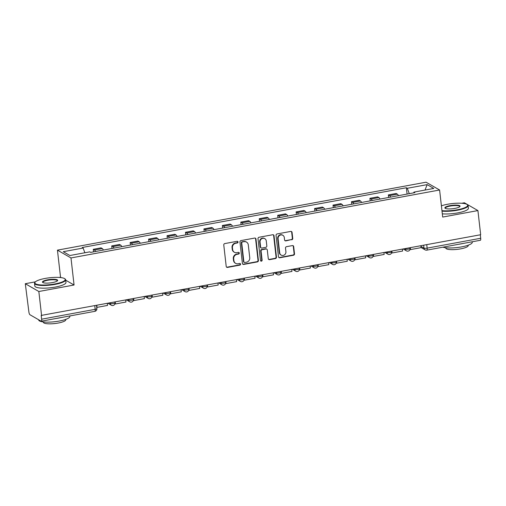 <?xml version="1.0" encoding="UTF-8"?>
<svg xmlns="http://www.w3.org/2000/svg" width="506" height="506" viewBox="0 0 506 506"><rect width="100%" height="100%" fill="white"/><g stroke="black" fill="none" stroke-linecap="round" stroke-linejoin="round"><path stroke-width="0.76" d="M238.035 241.988A0.86 0.803 119.9 0 0 237.124 241.305L224.797 243.576A1.233 1.145 119.9 0 0 223.772 244.98L226.214 266.428A1.233 1.145 119.9 0 0 227.51 267.408L239.838 265.131A0.86 0.803 119.9 0 0 240.173 263.55A0.86 0.803 119.9 0 0 239.648 263.468L238.054 263.759A3.94 3.668 119.9 0 1 233.905 260.628L233.702 258.844A3.94 3.668 119.9 0 1 236.985 254.347L238.579 254.05A0.86 0.803 119.9 0 0 238.914 252.475A0.86 0.803 119.9 0 0 238.389 252.386L236.795 252.677A3.94 3.668 119.9 0 1 232.646 249.553L232.444 247.763A3.94 3.668 119.9 0 1 235.72 243.266L237.314 242.975A0.86 0.803 119.9 0 0 238.035 241.988M234.392 252.279L234 252.051A3.94 3.668 119.9 0 1 232.248 249.325L232.045 247.535A3.94 3.668 119.9 0 1 235.328 243.038L236.922 242.747A0.86 0.803 119.9 0 0 237.434 241.311M226.574 267.149A1.233 1.145 119.9 0 0 227.118 267.181L239.446 264.904A0.86 0.803 119.9 0 0 239.958 263.468M235.657 263.36L235.258 263.133A3.94 3.668 119.9 0 1 233.513 260.407L233.31 258.617A3.94 3.668 119.9 0 1 236.587 254.12L238.181 253.822A0.86 0.803 119.9 0 0 238.699 252.386M291.722 239.819A1.233 1.145 119.9 0 0 292.746 238.408L292.063 232.393A1.233 1.145 119.9 0 0 290.767 231.419L277.073 233.943A1.233 1.145 119.9 0 0 276.048 235.347L278.49 256.795A1.233 1.145 119.9 0 0 279.786 257.769L293.48 255.245A1.233 1.145 119.9 0 0 294.505 253.841L293.676 246.574A1.233 1.145 119.9 0 0 292.379 245.593L286.522 246.675A1.233 1.145 119.9 0 0 285.498 248.079L285.909 251.684A3.295 3.068 119.9 0 1 281.159 255.113A3.295 3.068 119.9 0 1 279.698 252.829L278.091 238.712A3.295 3.068 119.9 0 1 282.841 235.284A3.295 3.068 119.9 0 1 284.296 237.567L284.568 239.92A1.233 1.145 119.9 0 0 285.865 240.894L291.329 239.591A1.233 1.145 119.9 0 0 292.354 238.187L291.665 232.165A1.233 1.145 119.9 0 0 291.304 231.451M35.401 281.842L25.3 283.708L38.842 291.507L74.066 285.011L70.985 257.946L439.6 189.997L442.687 217.068L477.917 210.572L480.668 234.727L41.195 315.434L41.625 319.197L95.179 309.324A2.511 0.563 -6.5 0 0 96.88 308.584L96.532 305.535M38.842 291.507L41.593 315.662M255.973 239.047A1.233 1.145 119.9 0 0 254.676 238.067L240.982 240.59A1.233 1.145 119.9 0 0 239.958 242.001L242.406 263.443A1.233 1.145 119.9 0 0 243.696 264.423L257.39 261.899A1.233 1.145 119.9 0 0 258.414 260.495L255.973 239.047L255.581 238.819A1.233 1.145 119.9 0 0 255.22 238.098M259.028 237.27L272.721 234.74A1.233 1.145 119.9 0 1 274.018 235.72L276.459 257.168A1.233 1.145 119.9 0 1 275.435 258.572L269.578 259.654A1.233 1.145 119.9 0 1 268.281 258.674L267.288 249.977A1.233 1.145 119.9 0 0 265.992 248.996L262.108 249.717A1.233 1.145 119.9 0 0 261.083 251.121L262.114 260.179A0.86 0.803 119.9 0 1 260.868 261.071A0.86 0.803 119.9 0 1 260.489 260.476L258.003 238.674A1.233 1.145 119.9 0 1 259.028 237.27M25.3 283.708L28.874 311.854A2.511 0.715 -100.4 0 0 29.943 314.732L41.112 321.171A2.511 0.715 -100.4 0 0 41.29 321.209A2.511 0.715 -100.4 0 0 41.625 319.197M61.264 277.636L60.53 277.212L59.31 277.44M60.53 277.212L57.444 250.141L426.058 182.198L439.6 189.997M477.917 210.572L464.375 202.773L461.731 203.26M480.308 234.797L480.7 238.263A2.511 0.715 79.6 0 1 480.365 240.274L426.811 250.147A2.511 0.715 -100.4 0 0 427.146 248.136L480.7 238.263M103.376 250.053A5.768 1.644 -100.4 0 0 102.275 248.56L94.47 249.996A5.768 1.644 79.6 0 1 95.571 251.488M94.47 249.996L93.268 249.306L93.559 251.861M102.275 248.56L101.067 247.864L93.268 249.306M112.003 248.465L111.712 245.903L112.914 246.599A5.768 1.644 79.6 0 1 114.014 248.092M121.819 246.65A5.768 1.644 -100.4 0 0 120.713 245.157L119.511 244.468L111.712 245.903M130.44 245.062L130.15 242.507L131.358 243.196A5.768 1.644 79.6 0 1 132.458 244.689M140.263 243.253A5.768 1.644 -100.4 0 0 139.156 241.76L137.955 241.065L130.15 242.507M148.884 241.666L148.593 239.104L149.795 239.8A5.768 1.644 79.6 0 1 150.902 241.292M158.701 239.857A5.768 1.644 -100.4 0 0 157.6 238.364L156.398 237.668L148.593 239.104M167.328 238.263L167.037 235.707L168.239 236.397A5.768 1.644 79.6 0 1 169.346 237.89M177.144 236.454A5.768 1.644 -100.4 0 0 176.044 234.961L174.842 234.265L167.037 235.707M185.772 234.866L185.481 232.305L186.682 233A5.768 1.644 79.6 0 1 187.783 234.493M195.588 233.057A5.768 1.644 -100.4 0 0 194.487 231.565L193.279 230.869L185.481 232.305M204.215 231.463L203.924 228.908L205.126 229.604A5.768 1.644 79.6 0 1 206.227 231.097M214.032 229.654A5.768 1.644 -100.4 0 0 212.931 228.162L211.723 227.472L203.924 228.908M222.659 228.067L222.362 225.505L223.57 226.201A5.768 1.644 79.6 0 1 224.67 227.694M232.475 226.258A5.768 1.644 -100.4 0 0 231.368 224.765L230.167 224.069L222.362 225.505M241.096 224.664L240.805 222.109L242.013 222.804A5.768 1.644 79.6 0 1 243.114 224.297M250.913 222.855A5.768 1.644 -100.4 0 0 249.812 221.362L248.61 220.673L240.805 222.109M259.54 221.267L259.249 218.712L260.451 219.402A5.768 1.644 79.6 0 1 261.558 220.894M269.356 219.459A5.768 1.644 -100.4 0 0 268.256 217.966L267.054 217.27L259.249 218.712M277.984 217.865L277.693 215.309L278.895 216.005A5.768 1.644 79.6 0 1 279.995 217.498M287.8 216.056A5.768 1.644 -100.4 0 0 286.7 214.563L285.498 213.874L277.693 215.309M296.427 214.468L296.136 211.913L297.338 212.602A5.768 1.644 79.6 0 1 298.439 214.095M306.244 212.659A5.768 1.644 -100.4 0 0 305.143 211.166L303.935 210.471L296.136 211.913M314.871 211.065L314.58 208.51L315.782 209.206A5.768 1.644 79.6 0 1 316.882 210.698M324.688 209.256A5.768 1.644 -100.4 0 0 323.587 207.764L322.379 207.074L314.58 208.51M333.309 207.669L333.018 205.113L334.226 205.803A5.768 1.644 79.6 0 1 335.326 207.296M343.131 205.86A5.768 1.644 -100.4 0 0 342.024 204.367L340.823 203.671L333.018 205.113M351.752 204.272L351.461 201.711L352.669 202.406A5.768 1.644 79.6 0 1 353.77 203.899M361.569 202.457A5.768 1.644 -100.4 0 0 360.468 200.971L359.266 200.275L351.461 201.711M370.196 200.869L369.905 198.314L371.107 199.003A5.768 1.644 79.6 0 1 372.214 200.496M380.012 199.06A5.768 1.644 -100.4 0 0 378.912 197.568L377.71 196.872L369.905 198.314M388.64 197.473L388.349 194.911L389.55 195.607A5.768 1.644 79.6 0 1 390.651 197.1M398.456 195.664A5.768 1.644 -100.4 0 0 397.355 194.171L396.147 193.475L388.349 194.911M409.278 193.665L407.292 188.283L427.153 184.627L433.781 188.447L413.921 192.103L414.85 192.641L90.682 252.393L89.758 251.855L69.898 255.517L63.263 251.697L83.123 248.035L84.869 252.76M407.292 188.283L406.362 187.751L82.2 247.504L83.123 248.035M70.985 257.946L57.444 250.141M74.066 285.011L65.71 280.197M407.083 194.07L406.362 187.751M413.921 192.103L413.731 192.843M425.021 190.06L427.153 184.627M242.766 264.164A1.233 1.145 119.9 0 0 243.304 264.195L256.997 261.672A1.233 1.145 119.9 0 0 258.022 260.267L255.581 238.819M242.45 242.026A0.86 0.803 119.9 0 0 241.735 243.006L243.879 261.836A0.86 0.803 119.9 0 0 244.784 262.519L246.466 262.209A3.94 3.668 119.9 0 0 249.749 257.712L248.282 244.841A3.94 3.668 119.9 0 0 244.132 241.716L242.058 241.798A0.86 0.803 119.9 0 0 241.337 242.785L241.735 243.006M244.259 262.431L243.867 262.203A0.86 0.803 119.9 0 1 243.481 261.608L241.337 242.785M246.536 242.115L246.137 241.887A3.94 3.668 119.9 0 0 243.74 241.488L244.132 241.716M242.058 241.798L243.74 241.488M268.642 259.395A1.233 1.145 119.9 0 0 269.179 259.426L275.043 258.345A1.233 1.145 119.9 0 0 276.067 256.94L273.626 235.492A1.233 1.145 119.9 0 0 273.265 234.778M266.744 249.123L266.346 248.895A1.233 1.145 119.9 0 0 265.599 248.775L261.71 249.49A1.233 1.145 119.9 0 0 260.685 250.894L261.716 259.951L262.114 260.179M260.691 260.925A0.86 0.803 119.9 0 0 261.716 259.951M266.264 240.951A3.295 3.068 119.9 0 0 261.482 238.902A3.295 3.068 119.9 0 0 260.052 242.096L260.622 247.067A1.233 1.145 119.9 0 0 261.918 248.048L265.802 247.333A1.233 1.145 119.9 0 0 266.826 245.929L266.264 240.951M264.802 238.668L264.404 238.446A3.295 3.068 119.9 0 0 259.66 241.868L260.052 242.096M261.166 247.921L260.773 247.693A1.233 1.145 119.9 0 1 260.223 246.846L259.66 241.868M284.929 240.635A1.233 1.145 119.9 0 0 285.466 240.666L291.329 239.591M282.841 235.284L282.443 235.056A3.295 3.068 119.9 0 0 277.693 238.484L278.091 238.712M281.159 255.113L280.767 254.885A3.295 3.068 119.9 0 1 279.306 252.602L277.693 238.484M278.85 257.51A1.233 1.145 119.9 0 0 279.394 257.541L293.088 255.018A1.233 1.145 119.9 0 0 294.112 253.614L293.284 246.346A1.233 1.145 119.9 0 0 292.923 245.625M107.316 303.543L107.531 305.428L97.007 307.37L96.791 305.485M125.76 300.147L125.975 302.025L115.45 303.967L115.235 302.088M114.976 303.695L115.45 303.967M144.204 296.75L144.412 298.629L133.894 300.57L133.679 298.685M133.42 300.298L133.894 300.57M162.641 293.347L162.856 295.232L152.338 297.167L152.123 295.289M151.863 296.895L152.338 297.167M181.085 289.951L181.3 291.829L170.781 293.771L170.566 291.886M170.307 293.499L170.781 293.771M199.528 286.548L199.743 288.433L189.219 290.368L189.004 288.49M188.751 290.096L189.219 290.368M54.863 283.967A15.3 3.453 -6.5 0 0 64.743 278.717A15.3 3.453 -6.5 0 0 45.23 278.42A15.3 3.453 -6.5 0 0 35.167 282.082A15.3 3.453 -6.5 0 0 39.93 284.878A15.3 3.453 -6.5 0 0 54.863 283.967M64.743 278.717L65.147 279.015A15.673 3.536 173.5 0 1 65.666 279.786A15.673 3.536 173.5 0 1 55.021 284.397A15.673 3.536 173.5 0 1 34.516 283.335A15.673 3.536 173.5 0 1 34.844 282.468L35.167 282.082M52.453 282.582A7.647 1.727 173.5 0 1 42.7 282.43A7.647 1.727 173.5 0 1 47.64 279.805A7.647 1.727 173.5 0 1 55.11 279.35A7.647 1.727 173.5 0 1 57.488 280.748A7.647 1.727 173.5 0 1 52.453 282.582M57.279 280.944A7.274 1.638 -6.5 0 0 57.317 280.735A7.274 1.638 -6.5 0 0 47.798 280.242A7.274 1.638 -6.5 0 0 42.865 282.38A7.274 1.638 -6.5 0 0 42.947 282.582M69.784 315.953L69.841 316.44A15.673 3.536 173.5 0 1 59.202 321.057A15.673 3.536 173.5 0 1 38.69 319.988L38.665 319.76M61.258 317.528A15.673 3.536 173.5 0 1 58.854 318.021A15.673 3.536 173.5 0 1 56.311 318.438M65.755 319.375L65.799 319.729A11.284 2.549 173.5 0 1 58.139 323.056A11.284 2.549 173.5 0 1 43.371 322.284L43.333 321.93M65.666 279.786L65.97 282.456A15.673 3.536 173.5 0 1 55.325 287.073A15.673 3.536 173.5 0 1 34.819 286.004L34.516 283.335M441.953 210.66A15.3 3.453 -6.5 0 0 457.291 209.788A15.3 3.453 -6.5 0 0 467.171 204.538A15.3 3.453 -6.5 0 0 447.658 204.241A15.3 3.453 -6.5 0 0 441.403 205.834M467.171 204.538L467.576 204.841A15.673 3.536 173.5 0 1 468.088 205.607A15.673 3.536 173.5 0 1 457.449 210.224A15.673 3.536 173.5 0 1 442.01 211.141M454.881 208.402A7.647 1.727 173.5 0 1 445.128 208.257A7.647 1.727 173.5 0 1 450.068 205.632A7.647 1.727 173.5 0 1 457.538 205.17A7.647 1.727 173.5 0 1 459.916 206.568A7.647 1.727 173.5 0 1 454.881 208.402M459.707 206.771A7.274 1.638 -6.5 0 0 459.745 206.556A7.274 1.638 -6.5 0 0 450.226 206.062A7.274 1.638 -6.5 0 0 445.286 208.206A7.274 1.638 -6.5 0 0 445.369 208.402M472.212 241.779L472.269 242.266A15.673 3.536 173.5 0 1 461.624 246.877A15.673 3.536 173.5 0 1 442.895 247.181M463.679 243.348A15.673 3.536 173.5 0 1 461.282 243.848A15.673 3.536 173.5 0 1 458.74 244.259M468.183 245.201L468.227 245.549A11.284 2.549 173.5 0 1 460.561 248.876A11.284 2.549 173.5 0 1 445.799 248.104L445.754 247.757M468.088 205.607L468.392 208.276A15.673 3.536 173.5 0 1 457.753 212.893A15.673 3.536 173.5 0 1 442.314 213.817M217.972 283.151L218.187 285.03L207.662 286.972L207.447 285.087M207.188 286.7L207.662 286.972M236.416 279.748L236.631 281.633L226.106 283.569L225.891 281.69M225.632 283.297L226.106 283.569M254.853 276.352L255.068 278.23L244.55 280.172L244.335 278.287M244.075 279.9L244.55 280.172M273.297 272.949L273.512 274.834L262.993 276.769L262.778 274.891M262.519 276.497L262.993 276.769M291.741 269.553L291.956 271.431L281.431 273.373L281.222 271.488M280.963 273.101L281.431 273.373M310.184 266.15L310.399 268.035L299.875 269.97L299.66 268.091M299.407 269.698L299.875 269.97M328.628 262.753L328.843 264.632L318.318 266.573L318.103 264.695M317.844 266.301L318.318 266.573M347.072 259.35L347.28 261.235L336.762 263.177L336.547 261.292M336.288 262.899L336.762 263.177M365.509 255.954L365.724 257.832L355.206 259.774L354.991 257.896M354.731 259.502L355.206 259.774M383.953 252.557L384.168 254.436L373.649 256.378L373.434 254.493M373.175 256.106L373.649 256.378M402.397 249.154L402.612 251.039L392.087 252.975L391.878 251.096M391.619 252.703L392.087 252.975M420.84 245.758L421.055 247.636L410.53 249.578L410.315 247.693M410.056 249.306L410.53 249.578M420.903 246.34L423.99 248.117A2.511 0.563 -6.5 0 0 427.146 248.136L426.748 244.664M423.661 245.233L423.99 248.117A2.511 2.334 -60.1 0 0 425.103 249.85A2.511 2.511 0 0 0 426.811 250.147A2.511 0.715 -100.4 0 1 426.634 250.109M378.912 197.568L371.107 199.003M360.468 200.971L352.669 202.406M342.024 204.367L334.226 205.803M323.587 207.764L315.782 209.206M305.143 211.166L297.338 212.602M286.7 214.563L278.895 216.005M268.256 217.966L260.451 219.402M249.812 221.362L242.013 222.804M231.368 224.765L223.57 226.201M212.931 228.162L205.126 229.604M194.487 231.565L186.682 233M176.044 234.961L168.239 236.397M157.6 238.364L149.795 239.8M139.156 241.76L131.358 243.196M120.713 245.157L112.914 246.599M397.355 194.171L389.55 195.607M404.661 248.737L405.274 249.085A2.511 0.563 -6.5 0 0 408.07 249.167A2.511 0.563 -6.5 0 0 410.132 248.37L410.056 247.744M405.224 248.636L405.274 249.085A2.511 2.334 -60.1 0 0 406.388 250.824A2.511 2.511 0 0 0 410.132 248.37M386.223 252.133L386.831 252.488A2.511 0.563 -6.5 0 0 389.626 252.564A2.511 0.563 -6.5 0 0 391.688 251.767L391.612 251.14M386.78 252.032L386.831 252.488A2.511 2.334 -60.1 0 0 387.944 254.227A2.511 2.511 0 0 0 391.688 251.767M367.78 255.536L368.387 255.884A2.511 0.563 -6.5 0 0 371.183 255.966A2.511 0.563 -6.5 0 0 373.245 255.169L373.175 254.543M368.336 255.435L368.387 255.884A2.511 2.334 -60.1 0 0 369.5 257.624A2.511 2.511 0 0 0 373.245 255.169M349.336 258.933L349.943 259.287A2.511 0.563 -6.5 0 0 352.739 259.363A2.511 0.563 -6.5 0 0 354.801 258.566L354.731 257.94M349.893 258.832L349.943 259.287A2.511 2.334 -60.1 0 0 351.056 261.026A2.511 2.511 0 0 0 354.801 258.566M330.892 262.336L331.5 262.684A2.511 0.563 -6.5 0 0 334.295 262.766A2.511 0.563 -6.5 0 0 336.357 261.963L336.288 261.343M331.449 262.234L331.5 262.684A2.511 2.334 -60.1 0 0 332.613 264.423A2.511 2.511 0 0 0 336.357 261.963M312.449 265.732L313.062 266.086A2.511 0.563 -6.5 0 0 315.858 266.162A2.511 0.563 -6.5 0 0 317.913 265.365L317.844 264.739M313.005 265.631L313.062 266.086A2.511 2.334 -60.1 0 0 314.175 267.819A2.511 2.511 0 0 0 317.913 265.365M294.011 269.135L294.618 269.483A2.511 0.563 -6.5 0 0 297.414 269.565A2.511 0.563 -6.5 0 0 299.476 268.762L299.4 268.142M294.568 269.034L294.618 269.483A2.511 2.334 -60.1 0 0 295.732 271.222A2.511 2.511 0 0 0 299.476 268.762M275.568 272.532L276.175 272.886A2.511 0.563 -6.5 0 0 278.97 272.962A2.511 0.563 -6.5 0 0 281.032 272.165L280.963 271.539M276.124 272.43L276.175 272.886A2.511 2.334 -60.1 0 0 277.288 274.619A2.511 2.511 0 0 0 281.032 272.165M257.124 275.934L257.731 276.282A2.511 0.563 -6.5 0 0 260.527 276.358A2.511 0.563 -6.5 0 0 262.589 275.561L262.519 274.935M257.68 275.827L257.731 276.282A2.511 2.334 -60.1 0 0 258.844 278.022A2.511 2.511 0 0 0 262.589 275.561M238.68 279.331L239.287 279.685A2.511 0.563 -6.5 0 0 242.083 279.761A2.511 0.563 -6.5 0 0 244.145 278.964L244.075 278.338M239.237 279.23L239.287 279.685A2.511 2.334 -60.1 0 0 240.401 281.418A2.511 2.511 0 0 0 244.145 278.964M220.236 282.734L220.85 283.082A2.511 0.563 -6.5 0 0 223.646 283.158A2.511 0.563 -6.5 0 0 225.701 282.361L225.632 281.734M220.793 282.626L220.85 283.082A2.511 2.334 -60.1 0 0 221.957 284.821A2.511 2.511 0 0 0 225.701 282.361M201.793 286.13L202.406 286.478A2.511 0.563 -6.5 0 0 205.202 286.56A2.511 0.563 -6.5 0 0 207.258 285.763L207.188 285.137M202.356 286.029L202.406 286.478A2.511 2.334 -60.1 0 0 203.52 288.218A2.511 2.511 0 0 0 207.258 285.763M183.355 289.533L183.963 289.881A2.511 0.563 -6.5 0 0 186.758 289.957A2.511 0.563 -6.5 0 0 188.82 289.16L188.744 288.534M183.912 289.426L183.963 289.881A2.511 2.334 -60.1 0 0 185.076 291.62A2.511 2.511 0 0 0 188.82 289.16M164.912 292.93L165.519 293.278A2.511 0.563 -6.5 0 0 168.315 293.36A2.511 0.563 -6.5 0 0 170.377 292.563L170.307 291.937M165.468 292.829L165.519 293.278A2.511 2.334 -60.1 0 0 166.632 295.017A2.511 2.511 0 0 0 170.377 292.563M146.468 296.326L147.075 296.68A2.511 0.563 -6.5 0 0 149.871 296.756A2.511 0.563 -6.5 0 0 151.933 295.959L151.863 295.333M147.025 296.225L147.075 296.68A2.511 2.334 -60.1 0 0 148.188 298.42A2.511 2.511 0 0 0 151.933 295.959M128.024 299.729L128.632 300.077A2.511 0.563 -6.5 0 0 131.427 300.159A2.511 0.563 -6.5 0 0 133.489 299.362L133.42 298.736M128.581 299.628L128.632 300.077A2.511 2.334 -60.1 0 0 129.745 301.816A2.511 2.511 0 0 0 133.489 299.362M109.581 303.126L110.194 303.48A2.511 0.563 -6.5 0 0 112.99 303.556A2.511 0.563 -6.5 0 0 115.045 302.759L114.976 302.133M110.137 303.024L110.194 303.48A2.511 2.334 -60.1 0 0 111.301 305.213A2.511 2.511 0 0 0 115.045 302.759M94.786 305.858L95.179 309.324A2.511 0.715 -100.4 0 1 94.843 311.335A2.511 2.511 0 0 0 96.88 308.584M235.328 243.038L235.72 243.266M232.045 247.535L232.444 247.763M232.248 249.325L232.646 249.553M238.181 253.822L238.579 254.05M236.587 254.12L236.985 254.347M233.31 258.617L233.702 258.844M233.513 260.407L233.905 260.628M239.446 264.904L239.838 265.131M227.118 267.181L227.51 267.408M236.922 242.747L237.314 242.975M258.022 260.267L258.414 260.495M256.997 261.672L257.39 261.899M243.304 264.195L243.696 264.423M243.481 261.608L243.879 261.836M273.626 235.492L274.018 235.72M276.067 256.94L276.459 257.168M275.043 258.345L275.435 258.572M269.179 259.426L269.578 259.654M265.599 248.775L265.992 248.996M261.71 249.49L262.108 249.717M260.685 250.894L261.083 251.121M260.223 246.846L260.622 247.067M285.466 240.666L285.865 240.894M279.306 252.602L279.698 252.829M293.284 246.346L293.676 246.574M294.112 253.614L294.505 253.841M293.088 255.018L293.48 255.245M279.394 257.541L279.786 257.769M291.665 232.165L292.063 232.393M292.354 238.187L292.746 238.408M108.139 303.391L111.301 305.213M126.582 299.995L129.745 301.816M145.026 296.592L148.188 298.42M163.47 293.195L166.632 295.017M181.913 289.799L185.076 291.62M200.351 286.396L203.52 288.218M218.794 282.999L221.957 284.821M237.238 279.597L240.401 281.418M255.682 276.2L258.844 278.022M274.125 272.797L277.288 274.619M292.569 269.401L295.732 271.222M311.007 265.998L314.175 267.819M329.45 262.601L332.613 264.423M347.894 259.198L351.056 261.026M366.338 255.802L369.5 257.624M384.781 252.399L387.944 254.227M403.219 249.003L406.388 250.824M425.103 249.85L421.043 247.51M94.843 311.335L41.29 321.209"/></g></svg>
